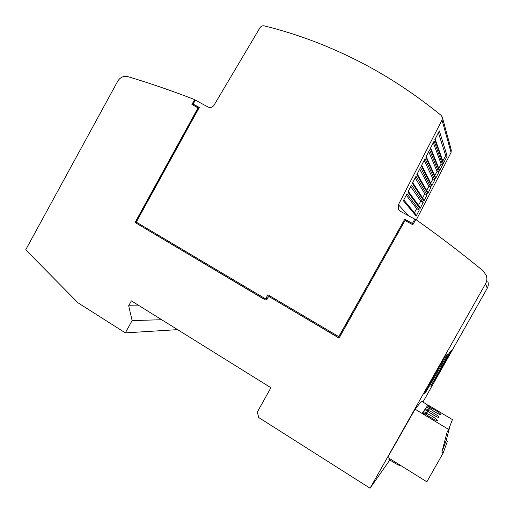 <?xml version="1.0" encoding="UTF-8"?>
<svg xmlns="http://www.w3.org/2000/svg" width="514" height="514" viewBox="0 0 514 514"><rect width="100%" height="100%" fill="white"/><g stroke="black" fill="none" stroke-linecap="round" stroke-linejoin="round"><path stroke-width="0.77" d="M339.144 338.013L269.079 296.591L339.086 338.116L404.993 220.48L412.826 224.746L415.826 219.517C438.384 235.444 460.807 252.547 483.102 270.82L486.353 275.504C487.266 278.35 487.015 281.081 485.595 283.702L370.061 488.223L258.696 417.529L257.328 412.042L270.91 387.729L131.372 300.863L128.673 305.766L132.117 320.595L125.345 332.879L78.102 302.887L25.7 249.823L117.68 81.276C120.225 77.254 123.63 75.706 127.896 76.631C149.992 83.268 172.235 90.914 194.62 99.587L194.973 99.825L192.724 103.918L193.457 104.316L193.129 104.098L195.32 100.114L208.035 107.015C210.432 108.017 212.449 107.381 214.075 105.119L259.975 27.75C261.028 26.188 262.436 25.565 264.183 25.873C295.209 33.487 325.658 44.744 355.534 59.656C385.416 74.62 413.931 93.188 441.089 115.354L442.284 117.108L442.021 120.064L451.061 152.491L451.279 150.037L442.368 117.417M389.419 458.501L388.912 459.4L394.868 463.101C397.669 464.797 399.738 465.697 401.061 465.787M415.106 409.183L387.672 457.396L426.838 481.811L443.19 452.969L441.834 452.14L447.116 432.075L448.626 429.408L422.071 413.442L423.388 411.566L426.832 412.832L427.552 411.746L424.917 409.395L425.406 408.694L428.747 409.947L429.428 408.913L426.851 406.645L427.314 405.989L430.661 407.043L421.596 401.106L415.106 409.183L422.071 413.442M448.626 429.408L452.429 419.597L428.008 405.006M443.19 452.969L447.443 441.218L446.197 440.459L450.116 425.573M422.405 413.115L422.868 412.305L425.444 414.939L422.328 413.07M423.639 411.611L424.917 409.395L423.388 411.566M425.643 408.746L426.851 406.645L425.406 408.694M438.995 417.336L438.95 417.079C438.269 415.505 427.924 409.51 427.642 410.525L427.68 410.795C428.316 412.35 438.834 418.435 438.995 417.336M440.543 414.368L440.498 414.13C439.862 412.639 429.755 406.786 429.492 407.756L429.531 408C430.134 409.478 440.395 415.408 440.543 414.368M437.363 420.478L437.311 420.201C436.585 418.531 425.984 412.389 425.676 413.462L425.721 413.751C426.402 415.402 437.176 421.634 437.363 420.478M435.769 416.308L430.083 412.903M437.183 413.237L432.094 410.191M434.246 419.546L427.982 415.787M446.197 440.459L441.834 452.14M427.391 406.002L427.783 405.321L427.314 405.989M424.346 393.91L445.175 356.337L447.61 354.062L433.623 378.812L425.631 392.362L424.268 393.865M430.822 386.2L449.821 352L451.832 350.124L439.091 372.676L430.771 386.168M422.996 401.961L487.233 288.283C488.396 286.118 488.608 283.863 487.857 281.511M370.061 488.223L389.843 459.972M194.973 99.825L195.654 100.301M442.638 164.788L439.399 171.066L430.34 148.411L434.099 141.106L442.638 164.788L441.147 164.03L438.783 168.341M430.636 147.826L439.464 170.076L439.399 171.066M438.744 172.338L435.531 178.57L425.836 157.143L429.575 149.895L438.744 172.338L437.061 171.477L434.748 175.685M435.538 177.439L435.531 178.57M434.85 179.887L431.657 186.074L421.339 165.874L425.046 158.672L434.85 179.887L432.974 178.917L430.706 183.055M431.619 184.86L431.657 186.074M430.963 187.424L427.789 193.572L416.841 174.599L420.529 167.448L430.963 187.424L428.894 186.351L426.646 190.443M427.693 192.268L427.789 193.572M427.076 194.967L423.928 201.064L412.35 183.325L416.006 176.225L427.076 194.967L424.808 193.784L422.579 197.851M423.754 199.676L423.928 201.064M423.189 202.497L420.06 208.562L407.859 192.043L411.489 184.989L423.189 202.497L420.735 201.212L418.492 205.285M419.803 207.078L420.06 208.562M419.302 210.033L416.199 216.047L403.368 200.756L406.972 193.752L419.302 210.033L416.655 208.633L414.4 212.745M415.845 214.486L416.199 216.047M447.154 156.038L443.274 163.555L434.838 139.667L439.348 130.916L447.154 156.038L445.702 155.639L442.798 161.017M435.127 139.114L443.344 162.585L443.274 163.555M438.397 132.76L445.702 155.639M433.283 142.699L441.147 164.03M428.721 151.54L437.061 171.477M424.191 160.342L432.974 178.917M419.675 169.106L428.894 186.351M415.177 177.831L424.808 193.784M410.699 186.518L420.735 201.212M406.246 195.166L416.655 208.633M193.129 104.098L199.278 107.439L136.255 222.112L265.751 298.981L264.209 299.334L135.066 222.485L264.369 299.289M193.457 104.316L199.169 107.632M264.344 298.287L267.852 297.824M267.505 298.448L264.601 298.3M266.271 297.741L267.922 294.773L338.893 336.715L404.711 219.234L413.295 223.905M338.713 336.741L404.711 219.234M404.608 219.131L412.536 223.487M412.44 223.391L414.824 219.137L415.569 219.979M414.824 219.137L400.393 211.312L398.376 209.249L398.401 204.745L442.021 120.064M416.314 219.857L451.061 152.491M269.079 296.591L268.436 296.771L266.785 299.739L265.494 298.975M135.066 222.485L197.832 108.255L198.153 108.473L135.445 222.575M197.684 106.616L197.999 107.85L191.921 104.503L194.62 99.587M194.941 99.812L192.262 104.689M198.153 108.473L198.327 109.167M269.336 296.604L270.467 296.282M197.678 107.638L197.832 108.255M125.345 332.879L177.581 329.628M132.117 320.595L161.672 319.721M128.673 305.766L139.448 305.888M394.868 463.101L395.356 462.24M433.623 378.812L432.762 378.304M425.515 392.516L425.052 392.246M439.091 372.676L438.371 372.258M431.786 385.05L431.413 384.832M485.595 283.702L487.233 288.283M398.401 204.745L408.431 215.668M438.95 417.079L438.757 417.426M440.498 414.13L440.318 414.451M437.311 420.201L437.099 420.58M425.631 392.362L425.142 392.073M431.876 384.935L431.484 384.703M426.157 156.526L435.589 177.561M421.673 165.225L431.709 185.04M417.195 173.912L427.834 192.519M412.723 182.598L423.96 199.991M408.251 191.272L420.086 207.463M403.786 199.94L416.211 214.929M398.376 209.249L400.316 211.273"/></g></svg>

